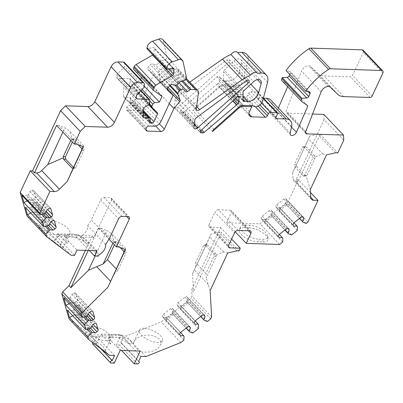 <?xml version="1.0" encoding="UTF-8"?>
<svg xmlns="http://www.w3.org/2000/svg" width="403" height="403" viewBox="0 0 403 403"><rect width="100%" height="100%" fill="white"/><g stroke="black" fill="none" stroke-linecap="round" stroke-linejoin="round"><path stroke-width="0.3" stroke-dasharray="2.02 1.51" d="M144.163 328.264A12.679 5.194 25 0 0 139.438 330.027A12.679 5.194 25 0 0 148.732 340.092A12.679 5.194 25 0 0 162.419 340.747A12.679 5.194 25 0 0 157.251 333.024A12.679 5.194 25 0 0 144.163 328.264M213.666 253.819A1.814 1.194 91.9 0 1 213.933 256.333L205.953 273.456L206.205 277.853L216.204 256.409L215.937 253.895L213.666 253.819L205.288 244.999L207.56 245.074L206.245 244.833L192.513 273.753L193.561 291.787L191.662 289.787L220.673 227.569L210.22 227.221L228.456 246.414M205.953 273.456L195.641 262.6L203.626 245.477A1.814 1.194 91.9 0 1 204.653 244.686A1.814 1.194 91.9 0 1 205.288 244.999M92.363 326.536A12.679 5.194 25 0 0 87.637 328.299A12.679 5.194 25 0 0 96.937 338.364A12.679 5.194 25 0 0 110.618 339.014A12.679 5.194 25 0 0 105.455 331.291A12.679 5.194 25 0 0 92.363 326.536M120.195 350.414L111.641 341.406L110.477 343.9L108.452 338.641L109.616 336.147A13.279 5.441 25 0 1 119.051 335.024A13.279 5.441 25 0 1 131.65 342.092L140.189 351.084M108.452 338.641L111.722 336.858L117.888 337.528L130.481 344.585L121.112 334.717L101.118 334.052L96.347 344.283L93.174 344.177A1.511 0.952 136.5 0 1 92.66 343.971M121.57 350.459L116.341 344.953L121.112 334.717M114.261 363.143L96.347 344.283M110.477 343.9L101.118 334.052M109.616 336.147A13.279 5.441 25 0 0 111.641 341.406M96.972 250.792L88.433 241.8A13.279 5.441 25 0 0 75.835 234.732A13.279 5.441 25 0 0 66.399 235.856A13.279 5.441 25 0 0 68.439 241.135L76.978 250.122M74.535 255.366L56.622 236.506L57.901 233.76L77.895 234.425L87.27 244.299A13.279 5.441 -155 0 0 74.671 237.231A13.279 5.441 -155 0 0 65.236 238.349L66.399 235.856M68.439 241.135L67.276 243.629L57.901 233.76M89.305 250.535L76.615 237.171L77.895 234.425M234.062 99.818L218.285 83.209A1.814 1.144 136.5 0 0 219.338 81.487L219.348 76.958A1.814 1.144 136.5 0 0 219.126 76.348A1.814 1.144 136.5 0 0 217.051 76.741L181.335 109.853A1.814 1.144 136.5 0 0 180.786 111.953A1.814 1.144 136.5 0 0 181.4 112.205L200.185 131.983M140.934 356.428L123.021 337.568L91.693 336.525L89.985 334.727L126.27 335.936L161.2 321.896L191.103 298.205L192.035 296.21L191.662 289.787M123.021 337.568L120.693 342.56L138.607 361.42M137.443 363.919L119.53 345.059A1.511 0.952 136.5 0 0 121.041 344.187A1.511 0.952 136.5 0 0 121.202 342.772A1.511 0.952 136.5 0 0 120.693 342.56M119.53 345.059L116.341 344.953M76.615 237.171L56.622 236.506M67.276 243.629A13.279 5.441 -155 0 1 65.236 238.349M307.892 105.898L288.271 85.245L287.646 86.68M278.382 108.014L276.826 111.606A3.914 2.473 -43.5 0 1 273.995 114.472A3.914 2.473 -43.5 0 1 270.987 114.321A3.914 2.473 -43.5 0 1 270.589 112.361L271.99 106.014A12.075 7.632 136.5 0 0 270.761 99.989M288.271 85.245L282.12 80.837A3.017 1.909 136.5 0 1 281.949 80.686M289.772 74.434L290.432 73.019A1.814 1.144 136.5 0 0 290.382 71.724A1.814 1.144 136.5 0 0 289.994 71.507L286.059 70.525M337.82 94.367L318.199 73.709A18.11 11.445 136.5 0 0 324.083 75.945L350.464 76.827A1.814 1.144 136.5 0 0 352.524 75.371L363.229 52.415A3.022 1.909 136.5 0 0 363.148 50.259M318.199 73.709L309.897 65.835L308.592 65.795C305.479 66.062 303.127 67.82 301.535 71.069L286.19 110.855A3.017 1.909 136.5 0 0 286.367 112.79A3.017 1.909 136.5 0 0 287.394 113.208L312.547 114.049M343.754 140.163L324.133 119.505L323.836 114.427M324.133 119.505L296.084 179.652L298.356 179.728L288.231 201.44L259.985 223.811L226.637 222.698L231.292 212.719A3.017 1.909 136.5 0 0 231.206 210.562A3.017 1.909 136.5 0 0 230.184 210.144L249.805 230.803M237.987 230.41L218.371 209.751L230.184 210.144M218.371 209.751A3.017 1.909 136.5 0 0 214.935 212.169L234.551 232.828M228.733 245.306L209.117 224.647L214.935 212.169M209.117 224.647A3.017 1.909 136.5 0 0 209.197 226.803A3.017 1.909 136.5 0 0 210.22 227.221M69.019 318.818L89.985 334.727M85.431 250.404L92.171 235.951L51.443 234.591L26.981 216.033M124.436 62.525A3.017 1.909 -43.5 0 1 124.799 63.619L124.678 66.55L117.439 74.046A1.814 1.144 136.5 0 0 116.784 75.381L116.704 77.351A1.814 1.144 136.5 0 0 116.92 78.006A1.814 1.144 136.5 0 0 117.535 78.258L136.32 98.035M140.854 90.776L129.333 78.65L117.535 78.258M129.333 78.65A1.814 1.144 -43.5 0 1 129.947 78.902A1.814 1.144 -43.5 0 1 130.164 79.557L149.785 100.211M149.654 103.359L130.038 82.706L130.164 79.557M130.038 82.706A1.814 1.144 -43.5 0 1 128.713 84.549L148.334 105.203M143.075 116.87L123.454 96.211L123.827 87.194L128.713 84.549M123.454 96.211A1.814 1.144 136.5 0 0 123.671 96.866A1.814 1.144 136.5 0 0 124.285 97.118L129.151 97.279A3.017 1.909 -43.5 0 1 130.174 97.697A3.017 1.909 -43.5 0 1 130.26 99.848L129.791 100.851A1.814 1.144 136.5 0 0 129.842 102.14A1.814 1.144 136.5 0 0 130.456 102.392L132.275 102.453A1.814 1.144 136.5 0 0 134.335 101.002L137.891 93.38A1.814 1.144 136.5 0 0 137.841 92.086A1.814 1.144 136.5 0 0 137.811 92.06L132.37 86.902A1.814 1.144 136.5 0 1 132.345 86.877A1.814 1.144 136.5 0 1 132.295 85.582L133.252 83.537A1.814 1.144 136.5 0 1 135.065 82.096L139.781 81.406L140.632 79.577M141.524 77.668L142.41 75.769L134.068 69.79A3.017 1.909 136.5 0 1 133.897 69.638M152.818 54.929A1.814 1.144 136.5 0 0 153.86 53.327L154.324 48.556A1.814 1.144 136.5 0 0 154.112 47.826A1.814 1.144 136.5 0 0 153.2 47.599L146.934 48.733M183.043 61.543L163.422 40.884A6.035 3.813 136.5 0 0 162.772 39.61M163.422 40.884L166.943 57.271A1.814 1.144 136.5 0 1 165.295 59.538L160.898 61.034A1.814 1.144 136.5 0 0 159.82 61.765L158.409 63.326A3.017 1.909 136.5 0 1 155.301 64.651L152.324 63.906A1.814 1.144 136.5 0 0 150.46 64.697L148.284 67.105A1.814 1.144 136.5 0 0 147.81 68.898L148.888 70.701L153.16 73.759A1.814 1.144 136.5 0 1 153.266 73.85A1.814 1.144 136.5 0 1 153.316 75.144L141.382 100.73A6.035 3.813 136.5 0 1 134.511 105.566L129.061 105.385A1.814 1.144 136.5 0 0 127 106.84L126.532 107.838A3.017 1.909 136.5 0 0 126.618 109.989A3.017 1.909 136.5 0 0 127.64 110.407L141.272 110.865A3.017 1.909 136.5 0 0 144.707 108.442L154.309 87.859L160.051 81.058A1.814 1.144 136.5 0 0 160.52 79.467L158.45 73.895L158.409 72.878A3.017 1.909 136.5 0 1 160.263 69.86L161.336 69.14A3.017 1.909 136.5 0 1 164.222 68.938A3.017 1.909 136.5 0 1 164.248 68.963L166.066 70.999A1.814 1.144 136.5 0 0 166.081 71.014A1.814 1.144 136.5 0 0 167.814 70.893L170.383 69.17A1.814 1.144 136.5 0 1 171.502 68.797L176.051 68.948A6.035 3.813 136.5 0 1 178.101 69.784A6.035 3.813 136.5 0 1 178.786 72.374L176.7 88A3.017 1.909 136.5 0 0 177.048 89.295A3.017 1.909 136.5 0 0 180.02 89.033L189.823 82.126M237.715 52.642A30.185 19.077 136.5 0 0 237.664 52.647A4.831 3.053 136.5 0 0 237.427 52.335M267.542 82.373L247.921 61.714A13.883 8.775 136.5 0 0 246.631 54.299M247.921 61.714L243.064 80.217A6.035 3.813 136.5 0 1 238.848 85.31A6.035 3.813 136.5 0 1 233.745 85.305A6.035 3.813 136.5 0 1 233.533 85.048L223.68 84.721A6.035 3.813 136.5 0 0 218.965 86.726L194.246 108.644A3.017 1.909 136.5 0 0 192.921 110.84L219.444 87.325L238.536 107.425M249.517 111.671L229.901 91.013L232.229 86.02L223.217 85.718A4.831 3.053 136.5 0 0 219.444 87.325M229.901 91.013A6.035 3.813 136.5 0 0 230.068 95.32A6.035 3.813 136.5 0 0 232.118 96.156L245.749 96.609A1.814 1.144 136.5 0 0 247.81 95.158L248.742 93.164A1.814 1.144 136.5 0 1 250.802 91.708L257.164 91.924A1.814 1.144 136.5 0 1 257.779 92.171A1.814 1.144 136.5 0 1 257.829 93.466L256.429 96.458A1.814 1.144 136.5 0 0 256.479 97.753A1.814 1.144 136.5 0 0 257.094 98.005L263.517 98.216M175.159 99.541L174.227 106.528A3.017 1.909 136.5 0 0 174.575 107.823A3.017 1.909 136.5 0 0 177.955 107.238L228.597 62.329A2.262 1.431 136.5 0 0 229.342 59.654A2.262 1.431 136.5 0 0 227.05 59.896L176.826 97.002A3.017 1.909 136.5 0 0 175.159 99.541L194.78 120.2M218.285 83.209A10.866 6.866 136.5 0 0 217.162 84.081L233.025 100.78M200.749 130.718L183.219 112.266L181.4 112.205M183.219 112.266A1.814 1.144 136.5 0 0 184.589 111.702L217.162 84.081M243.039 100.554L223.418 79.895A1.814 1.144 136.5 0 0 223.64 80.504A1.814 1.144 136.5 0 0 224.411 80.751A10.866 6.866 136.5 0 1 225.363 80.721L228.234 80.817A9.057 5.723 136.5 0 0 239.135 71.93L241.503 62.928A6.035 3.813 136.5 0 0 240.939 59.704A6.035 3.813 136.5 0 0 234.017 61.014L224.209 70.107A1.814 1.144 136.5 0 0 223.438 71.603L243.059 92.257M223.418 79.895L223.438 71.603M126.764 216.557L111.339 200.316L93.879 237.75L80.398 237.296L81.3 235.871L99.214 254.731M92.171 235.951L93.879 237.75M118.603 246.953L100.886 228.294L98.614 228.219L88.222 250.5M98.614 228.219L109.017 239.17M63.039 248.082C63.84 247.558 52.355 236.475 46.436 232.063L38.013 225.987L38.975 227.63L41.841 230.763L51.453 239.75L59.966 246.309C61.845 247.729 62.868 248.319 63.039 248.082L69.845 233.483A12.679 5.194 25 0 0 64.681 225.761A12.679 5.194 25 0 0 51.589 221L45.801 220.819L43.192 221.252L42.078 221.947L41.489 224.249L43.569 227.63L46.798 230.325L50.415 232.415L54.334 234.007L58.118 234.909L65.12 235.246A12.679 5.194 25 0 0 69.845 233.483M71.064 255.25L51.443 234.591M98.312 256.157L80.398 237.296M105.621 244.556L87.708 225.695A9.057 5.723 -43.5 0 1 81.3 235.871M87.708 225.695L91.35 219.922L109.263 238.783M122.008 216.396L104.095 197.535A3.017 1.909 136.5 0 0 100.659 199.959L91.35 219.922M104.095 197.535L110.231 197.742L128.139 216.602M111.339 200.316A3.017 1.909 136.5 0 0 111.253 198.16A3.017 1.909 136.5 0 0 110.231 197.742M114.578 355.552L96.665 336.691L91.693 336.525L97.128 342.248L88.484 334.858C86.6 333.437 85.577 332.843 85.411 333.08C84.323 333.956 104.951 352.615 105.087 350.877L109.606 355.386M267.804 236.41L267.965 239.206A12.679 5.194 25 0 1 263.038 242.112L257.663 241.931L258.943 239.186L263.416 239.327L266.025 238.893L267.521 237.705L267.728 235.896L265.653 232.511L262.418 229.821L258.802 227.725L254.882 226.138L251.104 225.237L245.412 224.939A12.679 5.194 25 0 0 240.687 226.708A12.679 5.194 25 0 0 245.85 234.425A12.679 5.194 25 0 0 258.943 239.186M267.965 239.206A12.679 5.194 25 0 0 261.497 231.906A12.679 5.194 25 0 0 249.507 227.866L249.346 225.07M245.412 224.939L244.127 227.685L249.507 227.866M244.127 227.685A12.679 5.194 25 0 0 239.407 229.448A12.679 5.194 25 0 0 244.571 237.171A12.679 5.194 25 0 0 257.663 241.931M279.606 244.47L259.985 223.811M235.261 231.78L226.637 222.698M78.096 144.753L72.817 139.191L75.089 139.267A1.814 1.194 -88.1 0 0 74.449 138.954A1.814 1.194 -88.1 0 0 73.422 139.75L72.349 142.058M73.573 167.441L74.152 168.051A1.814 1.194 -88.1 0 0 74.792 168.363A1.814 1.194 -88.1 0 0 75.819 167.572L83.733 150.601A1.814 1.194 -88.1 0 0 83.466 148.087L81.194 148.012M75.089 139.267L83.466 148.087M291.586 234.984L273.219 215.65L264.318 222.703L265.592 220.119L282.835 238.279M282.684 242.037L264.318 222.703M307.852 222.098L288.231 201.44M306.164 223.433L287.802 204.099L278.901 211.152L280.171 208.568L297.419 226.728M297.263 230.486L278.901 211.152M192.795 333.069L174.434 313.736L165.532 320.783L166.802 318.199L172.444 313.715L172.016 313.005L173.255 309.796L188.926 326.299M183.894 340.117L165.532 320.783M180.821 342.555L161.2 321.896M210.724 318.864L191.103 298.205M207.379 321.518L189.012 302.185L180.116 309.232L181.385 306.648L198.634 324.808M198.478 328.566L180.116 309.232M250.852 105.631L232.229 86.02M253.155 105.707L233.533 85.048M329.518 86.494L309.897 65.835M257.285 73.306L237.664 52.647M169.713 85.758L158.45 73.895M169.285 103.631L154.309 87.859M168.509 91.355L148.888 70.701M162.031 96.428L142.41 75.769M144.339 86.202L139.781 81.406M143.448 107.853L123.827 87.194M144.299 87.209L124.678 66.55M97.128 342.248A12.679 5.194 -155 0 1 105.007 350.545M96.665 336.691L94.337 341.684L101.541 349.265M145.886 356.595L141.292 351.754C136.305 348.912 133.68 346.147 133.413 343.457L126.27 335.936M133.413 343.457L133.907 341.895C135.005 339.664 137.126 337.895 140.279 336.586C150.324 332.158 164.097 338.339 160.187 345.527C156.455 351.028 150.153 353.104 141.292 351.754M211.656 316.869L192.035 296.21M210.129 290.649L206.205 277.853M239.014 250.973L221.292 232.314L193.561 291.787M231.629 239.105L220.673 227.569M310.486 192.498L298.356 179.728M335.543 152.813L317.826 134.159L320.098 134.234L297.988 181.652L296.084 179.652M297.988 181.652L295.837 181.582A6.035 3.813 136.5 0 1 293.787 180.746A6.035 3.813 136.5 0 1 293.067 178.952L292.704 172.696L309.816 135.997L292.704 172.696M320.098 134.234L337.815 152.888M94.337 341.684A1.511 0.952 136.5 0 0 92.776 342.615M120.149 247.538L114.87 241.981L117.142 242.057A1.814 1.194 -88.1 0 0 116.502 241.745A1.814 1.194 -88.1 0 0 115.475 242.535L114.402 244.843M116.255 268.882L117.802 270.509L125.786 253.391A1.814 1.194 -88.1 0 0 125.519 250.873L123.247 250.797M117.142 242.057L125.519 250.873M314.939 157.16L314.743 155.81L312.471 155.734A1.814 1.194 91.9 0 1 312.738 158.248L315.01 158.324L314.939 157.16L322.581 153.855L308.517 139.05M304.824 175.219A1.814 1.194 91.9 0 1 303.797 176.015A1.814 1.194 91.9 0 1 303.162 175.698L305.942 176.086L307.096 175.295L304.824 175.219L312.738 158.248M303.162 175.698L294.784 166.882A1.814 1.194 91.9 0 1 294.517 164.369L296.789 164.444M304.703 147.473L302.431 147.397L294.517 164.369M302.431 147.397A1.814 1.194 91.9 0 1 303.454 146.601A1.814 1.194 91.9 0 1 304.094 146.914L306.366 146.989L305.051 146.752M312.471 155.734L304.094 146.914M212.542 131.499L192.921 110.84M35.812 212.013L37.706 210.84A1.814 1.144 136.5 0 0 38.859 208.734L37.136 202.815A1.814 1.144 136.5 0 0 36.96 202.492A1.814 1.144 136.5 0 0 35.303 202.563L33.409 203.742L31.666 206.935L30.598 207.595L31.963 212.3L33.031 211.64L35.812 212.013L48.471 225.348M25.344 207.374L30.547 207.61L47.796 225.766M30.688 213.001L31.913 212.316L45.247 226.35M33.031 211.64L46.688 226.023M33.409 203.742L50.647 221.887M31.666 206.935L48.899 225.081M21.817 195.218L27.021 195.455L44.27 213.61M27.162 200.845L28.386 200.16L41.721 214.195M32.285 199.858L34.179 198.684A1.814 1.144 136.5 0 0 35.328 196.578L33.61 190.659A1.814 1.144 136.5 0 0 33.434 190.337A1.814 1.144 136.5 0 0 31.777 190.407L29.882 191.586L28.139 194.78L27.066 195.44L28.432 200.145L29.505 199.485L32.285 199.858L44.945 213.192M28.139 194.78L45.373 212.925M29.882 191.586L47.121 209.731M29.505 199.485L43.161 213.867M77.85 314.803L79.744 313.625A1.814 1.144 136.5 0 0 80.892 311.519L79.174 305.6A1.814 1.144 136.5 0 0 78.998 305.283A1.814 1.144 136.5 0 0 77.341 305.353L75.447 306.527L73.704 309.721L72.631 310.381L73.996 315.091L75.069 314.426L77.85 314.803L90.509 328.133M67.382 310.159L72.585 310.396L89.834 328.556M72.726 315.786L73.951 315.101L87.285 329.14M75.069 314.426L88.725 328.808M75.447 306.527L92.685 324.677M73.704 309.721L90.937 327.866M63.85 298.003L69.059 298.24L86.302 316.4M69.2 303.63L70.424 302.945L83.759 316.985M74.323 302.648L76.217 301.469A1.814 1.144 136.5 0 0 77.366 299.364L75.648 293.444A1.814 1.144 136.5 0 0 75.472 293.127A1.814 1.144 136.5 0 0 73.814 293.198L71.92 294.371L70.172 297.565L69.104 298.225L70.47 302.935L71.538 302.27L74.323 302.648L86.983 315.977M70.172 297.565L87.411 315.71M71.92 294.371L89.159 312.521M71.538 302.27L85.199 316.652M173.255 309.796L172.499 308.532A1.814 1.144 136.5 0 0 172.403 308.401A1.814 1.144 136.5 0 0 170.494 308.653L163.391 314.275A1.814 1.144 136.5 0 0 162.575 316.39L163.331 317.655L166.374 317.473L184.05 336.359M174.434 313.736L172.449 313.73L186.09 328.097M166.374 317.473L180.594 332.45M163.331 317.655L180.564 335.805M172.016 313.005L186.241 327.977M189.012 302.185L187.027 302.179L186.599 301.454L187.833 298.245L187.083 296.981A1.814 1.144 136.5 0 0 186.982 296.85A1.814 1.144 136.5 0 0 185.073 297.102L177.97 302.724A1.814 1.144 136.5 0 0 177.154 304.839L177.909 306.104L180.952 305.922L181.38 306.638L187.022 302.164L200.674 316.546M186.599 301.454L200.82 316.426M187.833 298.245L203.51 314.748M177.909 306.104L195.148 324.254M180.952 305.922L195.178 320.899M272.04 211.711L271.284 210.447A1.814 1.144 136.5 0 0 271.189 210.316A1.814 1.144 136.5 0 0 269.28 210.568L262.177 216.194A1.814 1.144 136.5 0 0 261.361 218.31L262.116 219.575L265.159 219.388L265.587 220.103L271.229 215.63L270.806 214.92L272.04 211.711L287.717 228.214M273.219 215.65L271.234 215.645L284.881 230.012M270.806 214.92L285.027 229.891M262.116 219.575L279.355 237.72M265.159 219.388L279.385 234.365M286.624 200.16L285.868 198.896A1.814 1.144 136.5 0 0 285.772 198.765A1.814 1.144 136.5 0 0 283.863 199.017L276.76 204.643A1.814 1.144 136.5 0 0 275.944 206.759L276.7 208.024L279.742 207.837L280.166 208.553L285.813 204.084L285.384 203.369L286.624 200.16L302.3 216.663M287.802 204.099L285.818 204.094L299.459 218.461M279.742 207.837L293.963 222.814M276.7 208.024L293.933 226.169M285.384 203.369L299.61 218.34M236.742 250.898L219.02 232.239L221.292 232.314M219.02 232.239L211.011 234.078L206.245 244.833M192.513 273.753L211.011 234.078M215.937 253.895L207.56 245.074M195.898 266.998L195.641 262.6M216.134 255.245L223.776 251.94L227.7 252.973M223.776 251.94L209.711 237.135M117.802 270.509L113.515 274.755M125.464 249.558L125.791 248.666L125.363 249.517M125.791 248.666L111.727 233.861L106.961 230.602L95.093 256.051M112.85 243.211L114.145 241.76L111.727 233.861M114.145 241.76L114.87 241.981M100.886 228.294L106.961 230.602M305.434 175.779L297.056 166.958L294.784 166.882M314.743 155.81L306.366 146.989M307.096 175.295L315.01 158.324M296.265 165.588L297.056 166.958M310.32 189.591L306.154 176M322.581 153.855L326.501 154.888M317.826 134.159L309.816 135.997M83.411 146.773L83.738 145.881L83.31 146.732M83.738 145.881L69.674 131.076L64.908 127.816L62.903 132.113M70.802 140.425L72.092 138.97L69.674 131.076M72.092 138.97L72.817 139.191M76.55 144.163L58.833 125.509L64.908 127.816M58.833 125.509L56.561 125.434M263.038 242.112L262.877 239.317M53.493 241.397L59.876 235.075M39.962 227.151L46.345 220.829M131.65 342.092L130.486 344.59M88.433 241.8L87.27 244.299M217.051 76.741L236.672 97.4M200.956 130.512L181.335 109.853M100.659 199.959L118.573 218.819M305.625 132.406L287.394 113.208M305.812 131.514L286.19 110.855M321.156 91.728L301.535 71.069M243.301 105.379L223.68 84.721M262.685 100.871L243.064 80.217M238.153 96.755L219.348 76.958M219.338 81.487L235.493 98.493M184.589 111.702L201.747 129.771M224.411 80.751L243.039 100.362M225.363 80.721L243.044 99.34M228.234 80.817L243.049 96.418M239.135 71.93L250.847 84.262M241.503 62.928L257.366 79.633M243.83 90.766L224.209 70.107M328.213 86.449L308.592 65.795M370.085 97.481L350.464 76.827M372.145 96.03L352.524 75.371M382.85 73.074L363.229 52.415M309.615 92.166L289.994 71.507M308.31 91.839L290.432 73.019M301.741 101.496L282.12 80.837M291.611 126.673L271.99 106.014M290.21 133.02L270.589 112.361M275.884 117.782L257.094 98.005M276.05 117.117L256.429 96.458M277.445 114.125L257.829 93.466M263.33 98.413L257.164 91.924M261.628 103.108L250.802 91.708M259.94 104.956L248.742 93.164M258.207 106.105L247.81 95.158M255.421 106.795L245.749 96.609M248.958 113.888L232.118 96.156M196.609 106.503L180.02 89.033M196.321 108.654L176.7 88M198.407 93.033L178.786 72.374M186.015 79.441L176.051 68.948M182.962 80.862L171.502 68.797M181.849 81.24L170.383 69.17M179.113 82.786L167.814 70.893M185.687 91.652L166.066 70.999M164.222 68.938L178.267 83.723L164.248 68.963M176.499 85.104L161.336 69.14M174.942 85.31L160.263 69.86M170.167 85.26L158.409 72.878M168.147 87.496L160.52 79.467M173.023 94.72L160.051 81.058M144.707 108.442L159.296 123.802M127.64 110.407L145.876 129.605M155.674 126.023L141.272 110.865M127 106.84L146.621 127.494M146.153 128.492L126.532 107.838M148.682 126.043L129.061 105.385M154.132 126.225L134.511 105.566M161.004 121.384L141.382 100.73M172.932 95.803L153.316 75.144M153.266 73.85L167.366 88.7L153.16 73.759M167.431 89.552L147.81 68.898M167.905 87.763L148.284 67.105M170.076 85.355L150.46 64.697M171.945 84.565L152.324 63.906M174.922 85.305L155.301 64.651M178.03 83.985L158.409 63.326M179.441 82.424L159.82 61.765M180.519 81.693L160.898 61.034M184.917 80.197L165.295 59.538M186.564 77.925L166.943 57.271M172.822 68.258L153.2 47.599M173.018 68.238L154.324 48.556M168.741 68.994L153.86 53.327M153.689 90.448L134.068 69.79M142.088 89.496L135.065 82.096M149.76 100.916L133.252 83.537M149.578 103.778L132.295 85.582M132.345 86.877L149.13 104.548L132.37 86.902M157.432 112.719L137.811 92.06M148.808 104.876L137.891 93.38M134.335 101.002L143.337 110.477M130.456 102.392L149.246 122.169M149.73 120.829L132.275 102.453M130.26 99.848L149.876 120.507M149.412 121.505L129.791 100.851M124.285 97.118L143.075 116.895M143.272 112.145L129.151 97.279M116.784 75.381L136.405 96.04M136.32 98.01L116.704 77.351M137.06 94.705L117.439 74.046M124.799 63.619L144.42 84.277M111.087 363.038L93.174 344.177M208.26 284.553L194.407 269.97M248.424 230.758L231.292 212.719M310.768 197.299L295.837 181.582M177.955 107.238L194.226 124.366M174.227 106.528L193.848 127.182M228.597 62.329L246.223 80.887M227.05 59.896L246.671 80.555M176.826 97.002L196.447 117.661M234.017 61.014L253.638 81.673M223.217 85.718L242.017 105.515M238.586 107.384L218.965 86.726M213.867 129.303L194.246 108.644M37.706 210.84L49.75 223.524M38.859 208.734L51.09 221.615M37.136 202.815L53.886 220.446M35.303 202.563L52.541 220.713M31.777 190.407L49.015 208.558M33.61 190.659L50.36 208.291M35.328 196.578L47.564 209.459M34.179 198.684L46.224 211.368M79.744 313.625L91.788 326.309M80.892 311.519L93.128 324.4M79.174 305.6L95.924 323.231M77.341 305.353L94.579 323.498M73.814 293.198L91.053 311.343M75.648 293.444L92.398 311.076M77.366 299.364L89.602 312.244M76.217 301.469L88.262 314.154M162.575 316.39L179.809 334.54M163.391 314.275L180.625 332.425M170.494 308.653L187.727 326.798M172.499 308.532L189.511 326.445M187.083 296.981L204.094 314.894M185.073 297.102L202.311 315.247M177.97 302.724L195.208 320.874M177.154 304.839L194.392 322.989M271.284 210.447L288.301 228.36M269.28 210.568L286.518 228.713M262.177 216.194L279.415 234.339M261.361 218.31L278.599 236.455M275.944 206.759L293.177 224.904M276.76 204.643L293.994 222.788M283.863 199.017L301.096 217.162M285.868 198.896L302.885 216.809M213.933 256.333L216.204 256.409M205.898 245.553L203.626 245.477M123.514 253.316L125.786 253.391M115.475 242.535L113.203 242.46M310.789 197.611L293.067 178.952M73.296 168.026L74.152 168.051M81.461 150.526L83.733 150.601M75.819 167.572L73.547 167.497M73.422 139.75L71.15 139.675M343.704 96.599L324.083 75.945M46.436 232.063L51.589 221M65.12 235.246L59.966 246.309M291.52 127.081L276.826 111.606M111.253 198.16L129.167 217.021M305.988 133.448L286.367 112.79M253.124 105.707L233.745 85.305M223.64 80.504L243.256 101.158M238.747 97.007L219.126 76.348M310.003 92.383L290.382 71.724M276.1 118.411L256.479 97.753M263.411 98.105L257.779 92.171M249.689 115.978L230.068 95.32M196.664 109.954L177.048 89.295M186.498 78.63L178.101 69.784M185.702 91.672L166.081 71.014M173.733 68.485L154.112 47.826M157.462 112.744L137.841 92.086M209.197 226.803L228.818 247.462M126.618 109.989L146.239 130.648M129.842 102.14L149.463 122.799M143.297 111.51L130.174 97.697M143.292 117.525L123.671 96.866M141.04 90.579L129.947 78.902M136.541 98.664L116.92 78.006M121.202 342.772L138.708 361.199M174.575 107.823L194.191 128.481M229.342 59.654L248.963 80.313M240.939 59.704L260.56 80.363M180.786 111.953L200.407 132.612M160.187 345.527L162.419 340.747M133.907 341.895L139.438 330.027M105.087 350.877L110.618 339.014M85.411 333.08L87.637 328.299M54.193 220.643L36.96 202.492M50.667 208.487L33.434 190.337M78.998 305.283L96.231 323.428M75.472 293.127L92.705 311.272M172.403 308.401L189.637 326.546M186.982 296.85L204.22 314.995M271.189 210.316L288.427 228.466M285.772 198.765L303.006 216.915M311.509 199.399L293.787 180.746M239.407 229.448L240.687 226.708M250.827 231.221L231.206 210.562M37.978 226.007L42.078 221.947M72.303 138.884L74.449 138.954M72.646 168.293L74.792 168.363M114.356 241.669L116.502 241.745M204.653 244.686L206.799 244.757M303.797 176.015L305.942 176.086M303.454 146.601L305.6 146.677M290.608 134.975L270.987 114.321"/><path stroke-width="0.6" d="M180.594 332.45L184.05 336.359L183.894 340.117L180.821 342.555L145.886 356.595L140.934 356.428L138.607 361.42A1.511 0.952 -43.5 0 1 139.116 361.627A1.511 0.952 -43.5 0 1 138.954 363.048A1.511 0.952 -43.5 0 1 137.443 363.919L134.249 363.808L121.57 350.459M134.249 363.808L140.189 351.084L120.195 350.414L114.261 363.143L111.087 363.038A1.511 0.952 -43.5 0 1 110.573 362.826A1.511 0.952 -43.5 0 1 110.734 361.41A1.511 0.952 -43.5 0 1 112.251 360.539L114.578 355.552L109.606 355.386L88.64 339.477L69.019 318.818L61.785 293.888L62.717 291.893L68.978 285.692L85.431 250.404M109.017 239.17L116.331 246.878L129.247 219.172A3.017 1.909 136.5 0 0 129.167 217.021A3.017 1.909 136.5 0 0 128.139 216.602L122.008 216.396A3.017 1.909 -43.5 0 0 118.573 218.819L109.263 238.783L105.621 244.556A9.057 5.723 136.5 0 1 99.214 254.731L98.312 256.157L94.529 256.031L96.972 250.792L76.978 250.122L74.535 255.366L71.064 255.25L46.602 236.692L26.981 216.033L20.15 192.488L30.275 170.776L32.547 170.852L60.591 110.704L65.543 105.798L87.909 106.548A6.035 3.813 136.5 0 0 94.781 101.707L111.077 66.767A6.035 3.813 -43.5 0 1 117.948 61.926L123.414 62.112A3.017 1.909 -43.5 0 1 124.436 62.525L144.057 83.184A3.017 1.909 136.5 0 0 143.03 82.766L123.414 62.112M94.529 256.031L89.305 250.535M235.493 98.493L238.954 102.14L238.969 97.617A1.814 1.144 -43.5 0 0 238.747 97.007A1.814 1.144 -43.5 0 0 236.672 97.4L200.956 130.512A1.814 1.144 -43.5 0 0 200.407 132.612A1.814 1.144 -43.5 0 0 201.021 132.859L202.84 132.919L200.749 130.718M287.646 86.68L278.382 108.014M299.61 218.34L303.061 222.255L306.164 223.433L307.852 222.098L317.977 200.382L313.559 200.236A6.035 3.813 -43.5 0 1 311.509 199.399A6.035 3.813 -43.5 0 1 310.789 197.611L310.32 189.591L326.501 154.888L335.543 152.813L337.815 152.888L343.754 140.163L343.457 135.081L307.015 133.867A3.017 1.909 136.5 0 1 305.988 133.448A3.017 1.909 136.5 0 1 305.812 131.514L321.156 91.728C322.748 88.479 325.1 86.721 328.213 86.449L329.518 86.494L337.82 94.367A18.11 11.445 136.5 0 0 343.704 96.599L370.085 97.481A1.814 1.144 136.5 0 0 372.145 96.03L382.85 73.074A3.022 1.909 136.5 0 0 382.764 70.913A3.022 1.909 136.5 0 0 381.742 70.5L330.45 68.787A3.017 1.909 136.5 0 0 328.531 69.402A60.369 38.154 136.5 0 0 305.681 91.184L309.615 92.166A1.814 1.144 136.5 0 1 310.003 92.383A1.814 1.144 136.5 0 1 310.053 93.677L308.718 96.539A1.814 1.144 136.5 0 1 306.779 97.989L301.907 98.282L282.286 77.623L281.863 78.53A3.017 1.909 136.5 0 0 281.949 80.686L301.57 101.344A3.017 1.909 136.5 0 0 301.741 101.496L307.892 105.898L296.447 132.265A3.914 2.473 -43.5 0 1 293.616 135.131A3.914 2.473 -43.5 0 1 290.608 134.975A3.914 2.473 -43.5 0 1 290.21 133.02L291.611 126.673A12.075 7.632 136.5 0 0 290.382 120.648A12.075 7.632 136.5 0 0 286.281 118.981L266.665 98.322L263.517 98.216M282.286 77.623L287.158 77.331A1.814 1.144 136.5 0 0 289.097 75.88L289.772 74.434M382.764 70.913L363.148 50.259A3.022 1.909 136.5 0 0 362.121 49.841L310.829 48.128A3.017 1.909 136.5 0 0 308.91 48.748A60.369 38.154 136.5 0 0 286.059 70.525L305.681 91.184M343.457 135.081L323.836 114.427L312.547 114.049M140.632 79.577L141.524 77.668M145.876 129.605L147.261 131.066A3.017 1.909 -43.5 0 1 146.239 130.648A3.017 1.909 -43.5 0 1 146.153 128.492L146.621 127.494A1.814 1.144 -43.5 0 1 148.682 126.043L154.132 126.225A6.035 3.813 136.5 0 0 161.004 121.384L172.932 95.803A1.814 1.144 136.5 0 0 172.882 94.509A1.814 1.144 136.5 0 0 172.781 94.418L168.509 91.355L167.431 89.552A1.814 1.144 136.5 0 1 167.905 87.763L170.076 85.355A1.814 1.144 136.5 0 1 171.945 84.565L174.922 85.305A3.017 1.909 136.5 0 0 178.03 83.985L179.441 82.424A1.814 1.144 136.5 0 1 180.519 81.693L184.917 80.197A1.814 1.144 136.5 0 0 186.564 77.925L183.043 61.543A6.035 3.813 136.5 0 0 182.393 60.269A6.035 3.813 136.5 0 0 178.469 59.74L172.202 61.871A6.035 3.813 136.5 0 0 166.661 68.288L166.555 69.392L172.822 68.258A1.814 1.144 136.5 0 1 173.733 68.485A1.814 1.144 136.5 0 1 173.945 69.215L173.481 73.986A1.814 1.144 136.5 0 1 172.217 75.724L155.739 85.174L136.118 64.515A3.017 1.909 136.5 0 0 134.285 66.48L133.811 67.487A3.017 1.909 136.5 0 0 133.897 69.638L153.518 90.297A3.017 1.909 136.5 0 0 153.689 90.448L162.031 96.428L159.402 102.06L144.339 86.202M136.118 64.515L152.601 55.07A1.814 1.144 136.5 0 0 152.818 54.929M166.555 69.392L146.934 48.733L147.04 47.63A6.035 3.813 136.5 0 1 152.581 41.217L158.847 39.081A6.035 3.813 136.5 0 1 162.772 39.61L182.393 60.269M189.823 82.126L222.441 59.155A30.185 19.077 136.5 0 1 230.879 54.531A4.831 3.053 136.5 0 1 237.427 52.335L257.049 72.993A4.831 3.053 136.5 0 0 250.5 75.19A30.185 19.077 136.5 0 0 242.062 79.809L222.441 59.155M286.281 118.981L276.715 118.658A1.814 1.144 136.5 0 1 276.1 118.411A1.814 1.144 136.5 0 1 276.05 117.117L277.445 114.125A1.814 1.144 136.5 0 0 277.395 112.83A1.814 1.144 136.5 0 0 276.78 112.578L270.423 112.366A1.814 1.144 136.5 0 0 268.358 113.817L267.431 115.817A1.814 1.144 136.5 0 1 265.365 117.268L251.734 116.815A6.035 3.813 136.5 0 1 249.689 115.978A6.035 3.813 136.5 0 1 249.517 111.671L251.85 106.679L242.833 106.377A4.831 3.053 136.5 0 0 239.065 107.979L212.542 131.499A3.017 1.909 136.5 0 1 213.867 129.303L238.586 107.384A6.035 3.813 136.5 0 1 243.301 105.379L253.155 105.707A6.035 3.813 136.5 0 0 253.366 105.964A6.035 3.813 136.5 0 0 258.469 105.969A6.035 3.813 136.5 0 0 262.685 100.871L267.542 82.373A13.883 8.775 136.5 0 0 266.247 74.958L246.631 54.299A13.883 8.775 136.5 0 0 241.916 52.38A30.185 19.077 136.5 0 0 237.715 52.642M290.382 120.648L270.761 99.989A12.075 7.632 136.5 0 0 266.665 98.322M88.222 250.5L70.878 287.692L68.978 285.692M200.82 316.426L204.276 320.34L207.379 321.518L210.724 318.864L211.656 316.869L210.129 290.649L227.7 252.973L236.742 250.898L239.014 250.973L240.294 248.228L229.841 247.88A3.017 1.909 -43.5 0 1 228.818 247.462A3.017 1.909 -43.5 0 1 228.733 245.306L234.551 232.828A3.017 1.909 -43.5 0 1 237.987 230.41L249.805 230.803A3.017 1.909 -43.5 0 1 250.827 231.221A3.017 1.909 -43.5 0 1 250.913 233.372L248.424 230.758M279.385 234.365L282.835 238.279L282.684 242.037L279.606 244.47L246.258 243.357L250.913 233.372M282.397 237.538L279.355 237.72L278.599 236.455A1.814 1.144 136.5 0 1 279.415 234.339L286.518 228.713A1.814 1.144 136.5 0 1 288.427 228.466A1.814 1.144 136.5 0 1 288.523 228.592L289.278 229.856L288.039 233.065L288.483 233.805L291.586 234.984L297.263 230.486L297.419 226.728L296.976 225.987L293.933 226.169L293.177 224.904A1.814 1.144 136.5 0 1 293.994 222.788L301.096 217.162A1.814 1.144 136.5 0 1 303.006 216.915A1.814 1.144 136.5 0 1 303.106 217.041L303.862 218.305L302.623 221.514M301.907 98.282L301.484 99.188A3.017 1.909 136.5 0 0 301.57 101.344M266.247 74.958A13.883 8.775 136.5 0 0 261.537 73.039A30.185 19.077 136.5 0 0 257.285 73.306A4.831 3.053 136.5 0 0 257.049 72.993M159.296 123.802L164.328 129.101L173.93 108.518L179.673 101.717A1.814 1.144 136.5 0 0 180.141 100.125L178.071 94.554L178.03 93.536A3.017 1.909 136.5 0 1 179.884 90.514L180.957 89.793A3.017 1.909 136.5 0 1 183.844 89.592A3.017 1.909 136.5 0 1 183.869 89.622L185.687 91.652A1.814 1.144 136.5 0 0 185.702 91.672A1.814 1.144 136.5 0 0 187.435 91.552L190.004 89.824A1.814 1.144 136.5 0 1 191.123 89.456L195.672 89.607A6.035 3.813 136.5 0 1 197.717 90.438A6.035 3.813 136.5 0 1 198.407 93.033L196.321 108.654A3.017 1.909 136.5 0 0 196.664 109.954A3.017 1.909 136.5 0 0 199.636 109.692L242.062 79.809M164.328 129.101A3.017 1.909 -43.5 0 1 160.893 131.519L155.674 126.023M147.261 131.066L160.893 131.519M155.739 85.174A3.017 1.909 136.5 0 0 153.906 87.134L153.432 88.141A3.017 1.909 136.5 0 0 153.518 90.297M143.337 110.477L153.956 121.656L157.508 114.039A1.814 1.144 136.5 0 0 157.462 112.744A1.814 1.144 136.5 0 0 157.432 112.719L151.991 107.561A1.814 1.144 136.5 0 1 151.966 107.536A1.814 1.144 136.5 0 1 151.916 106.241L152.873 104.191A1.814 1.144 136.5 0 1 154.687 102.755L159.402 102.06M153.956 121.656A1.814 1.144 -43.5 0 1 151.896 123.111L149.73 120.829M149.246 122.169L150.077 123.051L151.896 123.111M150.077 123.051A1.814 1.144 -43.5 0 1 149.463 122.799A1.814 1.144 -43.5 0 1 149.412 121.505L149.876 120.507A3.017 1.909 136.5 0 0 149.795 118.351A3.017 1.909 136.5 0 0 148.767 117.938L143.272 112.145M143.075 116.895L143.906 117.772L148.767 117.938M143.906 117.772A1.814 1.144 -43.5 0 1 143.292 117.525A1.814 1.144 -43.5 0 1 143.075 116.87L143.448 107.853L148.334 105.203A1.814 1.144 136.5 0 0 149.654 103.359L149.785 100.211A1.814 1.144 136.5 0 0 149.568 99.556A1.814 1.144 136.5 0 0 148.954 99.309L137.156 98.911A1.814 1.144 -43.5 0 1 136.541 98.664A1.814 1.144 -43.5 0 1 136.32 98.01L136.405 96.04A1.814 1.144 -43.5 0 1 137.06 94.705L144.299 87.209L144.42 84.277A3.017 1.909 136.5 0 0 144.057 83.184M117.948 61.926L137.569 82.585L143.03 82.766M137.569 82.585A6.035 3.813 136.5 0 0 130.698 87.426L114.402 122.366L94.781 101.707M32.547 170.852L34.446 172.852L56.561 125.434L74.278 144.088L80.212 131.363L85.164 126.456L107.53 127.202A6.035 3.813 136.5 0 0 114.402 122.366M74.278 144.088L76.55 144.163L83.411 146.773L67.225 181.476L59.412 189.214L41.695 170.56A6.035 3.813 -43.5 0 1 36.597 172.922L34.446 172.852M46.224 211.368L51.413 216.829A1.814 1.144 136.5 0 0 52.566 214.728L50.849 208.804A1.814 1.144 136.5 0 0 50.667 208.487A1.814 1.144 136.5 0 0 49.015 208.558L47.121 209.731L45.373 212.925L44.27 213.61L40.179 214.552L39.771 213.142L49.896 191.43L54.314 191.581A6.035 3.813 136.5 0 0 59.412 189.214M51.413 216.829L49.519 218.008L46.738 217.63L45.635 218.315L42.33 221.972L43.705 226.708L47.796 225.766L48.899 225.081L50.647 221.887L52.541 220.713A1.814 1.144 136.5 0 1 54.193 220.643A1.814 1.144 136.5 0 1 54.375 220.96L56.093 226.884A1.814 1.144 136.5 0 1 54.939 228.985L53.05 230.163L50.264 229.786L49.161 230.471L45.856 234.128L46.602 236.692M116.331 246.878L118.603 246.953L125.464 249.558L107.893 287.238L82.338 312.552L81.406 314.547L82.217 317.337L86.302 316.4L87.411 315.71L89.159 312.521L91.053 311.343A1.814 1.144 136.5 0 1 92.705 311.272A1.814 1.144 136.5 0 1 92.886 311.59L94.604 317.514A1.814 1.144 136.5 0 1 93.451 319.619L91.557 320.793L88.776 320.415L87.668 321.105L84.368 324.758L85.743 329.493L89.834 328.556L90.937 327.866L92.685 324.677L94.579 323.498A1.814 1.144 136.5 0 1 96.231 323.428A1.814 1.144 136.5 0 1 96.413 323.745L98.131 329.669A1.814 1.144 136.5 0 1 96.977 331.775L95.083 332.949L92.302 332.571L91.199 333.261L87.894 336.913L88.64 339.477M183.607 335.623L180.564 335.805L179.809 334.54A1.814 1.144 136.5 0 1 180.625 332.425L187.727 326.798A1.814 1.144 136.5 0 1 189.637 326.546A1.814 1.144 136.5 0 1 189.737 326.677L190.488 327.941L189.254 331.15L189.692 331.891L192.795 333.069L198.478 328.566L198.634 324.808L198.19 324.072L195.148 324.254L194.392 322.989A1.814 1.144 136.5 0 1 195.208 320.874L202.311 315.247A1.814 1.144 136.5 0 1 204.22 314.995A1.814 1.144 136.5 0 1 204.316 315.126L205.072 316.39L203.832 319.599M238.954 102.14A1.814 1.144 -43.5 0 1 237.906 103.863L234.062 99.818M233.025 100.78L236.783 104.74A10.866 6.866 -43.5 0 1 237.906 103.863M236.783 104.74L204.205 132.36A1.814 1.144 -43.5 0 1 202.84 132.919M243.059 92.257A1.814 1.144 -43.5 0 1 243.83 90.766L253.638 81.673A6.035 3.813 136.5 0 1 260.56 80.363A6.035 3.813 136.5 0 1 261.124 83.587L258.756 92.589A9.057 5.723 -43.5 0 1 247.855 101.475L244.984 101.38A10.866 6.866 -43.5 0 0 244.032 101.405A1.814 1.144 -43.5 0 1 243.256 101.158A1.814 1.144 -43.5 0 1 243.039 100.554L243.059 92.257M193.848 127.182A3.017 1.909 136.5 0 0 194.191 128.481A3.017 1.909 136.5 0 0 197.576 127.897L248.218 82.988A2.262 1.431 136.5 0 0 248.963 80.313A2.262 1.431 136.5 0 0 246.671 80.555L196.447 117.661A3.017 1.909 136.5 0 0 194.78 120.2L193.848 127.182M246.258 243.357L235.261 231.78M80.212 131.363L60.591 110.704M72.349 142.058L65.508 156.717A1.814 1.194 -88.1 0 0 65.78 159.235L73.573 167.441M69.2 303.63L66.006 305.424L84.368 324.758M66.006 305.424L63.85 298.003L82.217 317.337M81.406 314.547L61.785 293.888M72.726 315.786L69.533 317.579L87.894 336.913M69.533 317.579L67.382 310.159L85.743 329.493M27.162 200.845L23.968 202.638L42.33 221.972M23.968 202.638L21.817 195.218L40.179 214.552M39.771 213.142L20.15 192.488M30.688 213.001L27.495 214.794L45.856 234.128M27.495 214.794L25.344 207.374L43.705 226.708M251.85 106.679L250.852 105.631M330.45 68.787L310.829 48.128M250.5 75.19L230.879 54.531M178.071 94.554L169.713 85.758M173.93 108.518L169.285 103.631M85.164 126.456L65.543 105.798M49.896 191.43L30.275 170.776M82.338 312.552L62.717 291.893M101.541 349.265L112.251 360.539M240.294 248.228L231.629 239.105M317.977 200.382L310.486 192.498M92.776 342.615A1.511 0.952 136.5 0 0 92.66 343.971L110.573 362.826M114.402 244.843L107.495 259.653L116.255 268.882M45.247 226.35L49.161 230.471M46.688 226.023L50.264 229.786M48.471 225.348L53.05 230.163M41.721 214.195L45.635 218.315M44.945 213.192L49.519 218.008M43.161 213.867L46.738 217.63M87.285 329.14L91.199 333.261M88.725 328.808L92.302 332.571M90.509 328.133L95.083 332.949M83.759 316.985L87.668 321.105M86.983 315.977L91.557 320.793M85.199 316.652L88.776 320.415M186.09 328.097L189.692 331.891M188.926 326.299L190.488 327.941M186.241 327.977L189.254 331.15M200.674 316.546L204.276 320.34M203.51 314.748L205.072 316.39M195.178 320.899L198.19 324.072M284.881 230.012L288.483 233.805M285.027 229.891L288.039 233.065M287.717 228.214L289.278 229.856M299.459 218.461L303.061 222.255M293.963 222.814L296.976 225.987M302.3 216.663L303.862 218.305M95.093 256.051L88.459 270.277L103.203 263.9L107.495 259.653M120.149 247.538L123.247 250.797L124.033 252.167L107.893 287.238M125.363 249.517L124.033 252.167M88.459 270.277L70.878 287.692M103.203 263.9L112.85 243.211M78.096 144.753L81.194 148.012L81.98 149.382L73.2 168.217L71.88 167.975L63.508 159.16L63.236 156.641L70.802 140.425M83.31 146.732L81.98 149.382M73.2 168.217L67.225 181.476M62.903 132.113L47.791 164.52L63.311 157.805M47.791 164.52L41.695 170.56M129.247 219.172L126.764 216.557M307.015 133.867L305.625 132.406M238.969 97.617L238.153 96.755M201.747 129.771L204.205 132.36M243.039 100.362L244.032 101.405M243.044 99.34L244.984 101.38M243.049 96.418L247.855 101.475M250.847 84.262L258.756 92.589M257.366 79.633L261.124 83.587M381.742 70.5L362.121 49.841M328.531 69.402L308.91 48.748M310.053 93.677L308.31 91.839M308.718 96.539L289.097 75.88M306.779 97.989L287.158 77.331M301.484 99.188L281.863 78.53M276.715 118.658L275.884 117.782M276.78 112.578L263.33 98.413M270.423 112.366L261.628 103.108M268.358 113.817L259.94 104.956M267.431 115.817L258.207 106.105M265.365 117.268L255.421 106.795M251.734 116.815L248.958 113.888M261.537 73.039L241.916 52.38M199.636 109.692L196.609 106.503M195.672 89.607L186.015 79.441M191.123 89.456L182.962 80.862M190.004 89.824L181.849 81.24M187.435 91.552L179.113 82.786M180.957 89.793L176.499 85.104M179.884 90.514L174.942 85.31M178.03 93.536L170.167 85.26M180.141 100.125L168.147 87.496M179.673 101.717L173.023 94.72M172.781 94.418L167.361 88.715L172.882 94.509M178.469 59.74L158.847 39.081M172.202 61.871L152.581 41.217M166.661 68.288L147.04 47.63M173.945 69.215L173.018 68.238M173.481 73.986L168.741 68.994M172.217 75.724L152.601 55.07M153.906 87.134L134.285 66.48M153.432 88.141L133.811 67.487M154.687 102.755L142.088 89.496M152.873 104.191L149.76 100.916M151.916 106.241L149.578 103.778M151.941 107.505L149.135 104.548L151.966 107.536M157.508 114.039L148.808 104.876M136.32 98.035L137.156 98.911M148.954 99.309L140.854 90.776M130.698 87.426L111.077 66.767M107.53 127.202L87.909 106.548M54.314 191.581L36.597 172.922M228.456 246.414L229.841 247.88M313.559 200.236L310.768 197.299M194.226 124.366L197.576 127.897M246.223 80.887L248.218 82.988M200.185 131.983L201.021 132.859M242.017 105.515L242.833 106.377M238.536 107.425L239.065 107.979M49.75 223.524L54.939 228.985M51.09 221.615L56.093 226.884M53.886 220.446L54.375 220.96M50.36 208.291L50.849 208.804M47.564 209.459L52.566 214.728M91.788 326.309L96.977 331.775M93.128 324.4L98.131 329.669M95.924 323.231L96.413 323.745M92.398 311.076L92.886 311.59M89.602 312.244L94.604 317.514M88.262 314.154L93.451 319.619M110.568 281.294L96.715 266.705M71.88 167.975L73.296 168.026M65.78 159.235L63.508 159.16M63.236 156.641L65.508 156.717M296.447 132.265L291.52 127.081M253.366 105.964L253.124 105.707M277.395 112.83L263.411 98.105M197.717 90.438L186.498 78.63M149.795 118.351L143.297 111.51M149.568 99.556L141.04 90.579M138.708 361.199L139.116 361.627"/></g></svg>
